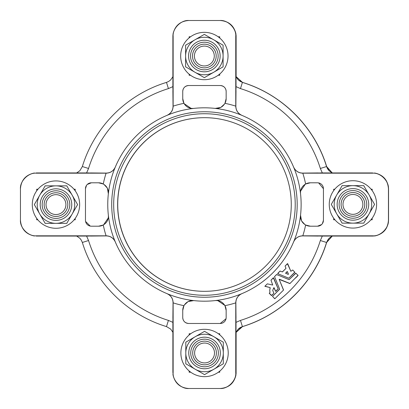 <?xml version="1.0" encoding="UTF-8"?>
<svg xmlns="http://www.w3.org/2000/svg" width="409" height="409" viewBox="0 0 409 409"><rect width="100%" height="100%" fill="white"/><g stroke="black" fill="none" stroke-linecap="round" stroke-linejoin="round"><path stroke-width="0.61" d="M204.5 117.68A86.82 86.82 0 0 0 117.731 204.5A86.82 86.82 0 0 0 204.5 291.32A86.82 86.82 0 0 1 117.731 204.5M117.628 204.5A86.82 86.82 0 0 0 204.449 291.32A86.82 86.82 0 0 0 291.269 204.5A86.82 86.82 0 0 0 204.449 117.68A86.82 86.82 0 0 0 117.628 204.5A86.82 86.82 0 0 1 204.449 117.68A86.82 86.82 0 0 1 291.269 204.5M192.711 352.982A11.841 11.841 0 0 0 204.551 364.823A11.841 11.841 0 0 0 216.392 352.982A11.841 11.841 0 0 0 204.551 341.142A11.841 11.841 0 0 0 192.711 352.982M188.779 353.683A15.787 15.787 0 0 1 203.851 337.21A15.787 15.787 0 0 1 220.323 352.282A15.787 15.787 0 0 1 205.252 368.749A15.787 15.787 0 0 1 188.779 353.683M190.752 353.596A13.814 13.814 0 0 1 203.938 339.184A13.814 13.814 0 0 1 218.35 352.369A13.814 13.814 0 0 1 205.165 366.781A13.814 13.814 0 0 1 190.752 353.596A13.814 13.814 0 0 1 203.938 339.184A13.814 13.814 0 0 1 218.35 352.369M180.875 352.982A23.676 23.676 0 0 0 204.551 376.658A23.676 23.676 0 0 0 228.227 352.982A23.676 23.676 0 0 0 204.551 329.301A23.676 23.676 0 0 0 180.875 352.982M88.697 172.941L36.237 173.186L106.176 173.186C110.415 173.022 113.441 171.023 115.256 167.179A96.688 96.688 0 0 0 241.77 293.693A96.688 96.688 0 0 0 293.642 167.179C295.446 171.013 298.473 173.017 302.721 173.186L372.66 173.186L320.201 172.941M279.183 279.403L283.493 290.099L274.848 298.739L272.506 296.397L279.618 289.137L274.521 276.566L276.694 274.536L289.086 279.669L295.712 273.192L298.054 275.298L289.869 283.58L279.183 279.403L283.529 289.915M274.47 276.683L276.515 274.572L279.178 275.564M269.971 292.512L269.715 290.39L270.114 287.599L264.853 286.3L267.338 283.856L272.726 285.053L270.998 280.155L273.33 277.757L278.171 288.851L275.584 291.264L273.872 287.711L272.701 290.39L273.872 293.299L271.407 295.528L269.25 293.304L270.012 292.348L269.715 290.39L270.231 287.829M270.114 287.599L264.904 286.182M270.998 280.155L273.601 277.808L278.171 288.851L275.855 291.315M272.701 290.39L273.872 293.299L271.642 295.528L269.296 293.187M277.655 273.498L279.991 271.095L282.466 271.903L285.957 268.411L285.104 266.049L287.435 263.647L290.855 271.305L292.737 269.981L294.848 272.322L288.8 278.222L277.757 273.652L279.991 271.095M285.681 273.345L287.399 271.627L288.463 274.188L288.248 274.408L285.579 273.192L287.133 271.571L287.65 272.225M216.187 56.018A11.841 11.841 0 0 0 204.347 44.177A11.841 11.841 0 0 0 192.506 56.018A11.841 11.841 0 0 0 204.347 67.858A11.841 11.841 0 0 0 216.187 56.018M228.028 56.018A23.676 23.676 0 0 0 204.347 32.342A23.676 23.676 0 0 0 180.671 56.018A23.676 23.676 0 0 0 204.347 79.699A23.676 23.676 0 0 0 228.028 56.018M218.145 55.404A13.814 13.814 0 0 1 204.96 69.816A13.814 13.814 0 0 1 190.548 56.631A13.814 13.814 0 0 1 203.733 42.219A13.814 13.814 0 0 1 218.145 55.404A13.814 13.814 0 0 0 203.733 42.219A13.814 13.814 0 0 0 190.548 56.631M220.119 55.317A15.787 15.787 0 0 1 205.047 71.79A15.787 15.787 0 0 1 188.58 56.718A15.787 15.787 0 0 1 203.646 40.251A15.787 15.787 0 0 1 220.119 55.317M55.967 192.762A11.841 11.841 0 0 0 44.126 204.602A11.841 11.841 0 0 0 55.967 216.443A11.841 11.841 0 0 0 67.807 204.602A11.841 11.841 0 0 0 55.967 192.762M55.967 180.926A23.676 23.676 0 0 0 32.291 204.602A23.676 23.676 0 0 0 55.967 228.278A23.676 23.676 0 0 0 79.648 204.602A23.676 23.676 0 0 0 55.967 180.926M55.353 190.804A13.814 13.814 0 0 1 69.765 203.989A13.814 13.814 0 0 1 56.58 218.401A13.814 13.814 0 0 1 42.168 205.216A13.814 13.814 0 0 1 55.353 190.804A13.814 13.814 0 0 0 42.168 205.216A13.814 13.814 0 0 0 56.58 218.401M55.266 188.83A15.787 15.787 0 0 1 71.739 203.902A15.787 15.787 0 0 1 56.667 220.374A15.787 15.787 0 0 1 40.2 205.303A15.787 15.787 0 0 1 55.266 188.83M352.931 216.238A11.841 11.841 0 0 0 364.772 204.398A11.841 11.841 0 0 0 352.931 192.557A11.841 11.841 0 0 0 341.091 204.398A11.841 11.841 0 0 0 352.931 216.238M352.931 228.074A23.676 23.676 0 0 0 376.607 204.398A23.676 23.676 0 0 0 352.931 180.722A23.676 23.676 0 0 0 329.25 204.398A23.676 23.676 0 0 0 352.931 228.074M353.545 218.196A13.814 13.814 0 0 1 339.133 205.011A13.814 13.814 0 0 1 352.318 190.599A13.814 13.814 0 0 1 366.73 203.784A13.814 13.814 0 0 1 353.545 218.196A13.814 13.814 0 0 0 366.73 203.784A13.814 13.814 0 0 0 352.318 190.599M353.632 220.17A15.787 15.787 0 0 1 337.159 205.098A15.787 15.787 0 0 1 352.231 188.626A15.787 15.787 0 0 1 368.698 203.697A15.787 15.787 0 0 1 353.632 220.17M182.746 310.39A9.867 9.867 0 0 1 183.948 305.671L182.746 310.39L182.746 317.563C183.017 321.075 184.991 323.049 188.661 323.483A5.92 5.92 0 0 1 182.746 317.563M172.889 320.252L173.135 372.711L173.135 302.772C172.976 298.534 170.972 295.508 167.128 293.693M173.135 372.711C172.429 380.523 181.115 389.204 188.927 388.499L188.667 388.499C180.343 387.844 175.154 383.473 173.104 375.38L172.92 373.806M188.769 388.499L220.333 388.499C228.657 387.844 233.846 383.473 235.896 375.38L235.794 375.38C233.743 383.473 228.554 387.844 220.231 388.499L188.927 388.499M219.97 388.499C227.782 389.204 236.468 380.523 235.763 372.711L236.008 320.252M241.77 293.693C237.936 295.497 235.932 298.524 235.763 302.772L235.763 372.711M226.157 310.39L224.955 305.671A9.867 9.867 0 0 1 226.157 310.39L226.157 317.563A5.92 5.92 0 0 1 220.236 323.483L188.661 323.483M190.747 372.221L189.157 372.221L189.157 370.973M189.157 334.991L189.157 333.744L190.747 333.744M218.355 333.744L219.74 333.744L219.74 334.818M219.74 371.147L219.74 372.221L218.355 372.221M242.486 326.571L242.501 326.586A127.848 127.848 0 0 0 326.638 242.45L326.571 242.373M236.013 370.063L236.1 332.318M189.26 333.744L189.26 334.905M189.26 371.06L189.26 372.221M236.013 332.466L242.501 326.586L238.35 329.071L236.013 332.527M236.1 372.87L235.896 375.38M332.338 236.065L329.133 238.283L327.655 240.206L326.648 242.455L332.282 236.065M326.571 166.627L326.638 166.55A127.848 127.848 0 0 0 242.501 82.413L242.486 82.429M375.431 235.824L375.431 235.845C383.524 233.795 387.896 228.605 388.55 220.282L388.55 188.718C387.896 180.395 383.524 175.205 375.431 173.155L375.431 173.176M333.795 189.209L333.795 190.456M333.795 218.345L333.795 219.791M332.277 172.935L326.638 166.55L329.122 170.701L332.338 172.935L375.431 173.155M375.431 235.845L372.763 236.065M236.013 76.473L238.335 79.919L240.257 81.396L242.506 82.403L236.013 76.534M236.1 76.682L236.013 38.937M236.008 88.748L235.896 33.62C233.846 25.527 228.657 21.156 220.333 20.501L188.927 20.501C181.115 19.796 172.429 28.477 173.135 36.289L172.889 88.748M189.26 36.779L189.26 37.771M189.26 74.264L189.26 75.256M235.896 33.62L236.1 36.13M36.83 189.209L36.83 190.655M36.83 218.544L36.83 219.791M352.931 185.655L363.754 185.655L369.163 195.027A18.748 18.748 0 0 1 369.163 213.769L363.754 223.145L352.931 223.145A18.748 18.748 0 0 0 369.163 213.769L374.578 204.398L369.163 195.027A18.748 18.748 0 0 0 336.699 195.027L342.108 185.655L352.931 185.655M342.108 223.145L352.931 223.145A18.748 18.748 0 0 1 336.699 195.027L331.285 204.398L342.108 223.145M55.967 223.345L45.143 223.345L39.734 213.973A18.748 18.748 0 0 1 39.734 195.231L45.143 185.855L55.967 185.855A18.748 18.748 0 0 0 39.734 195.231L34.32 204.602L39.734 213.973A18.748 18.748 0 0 0 72.199 213.973L66.79 223.345L55.967 223.345M66.79 185.855L55.967 185.855A18.748 18.748 0 0 1 72.199 213.973L77.613 204.602L66.79 185.855M185.604 56.018L185.604 45.194L194.975 39.785A18.748 18.748 0 0 1 213.718 39.785L223.094 45.194L223.094 56.018A18.748 18.748 0 0 0 213.718 39.785L204.347 34.371L194.975 39.785A18.748 18.748 0 0 0 194.975 72.25L185.604 66.841L185.604 56.018M223.094 66.841L223.094 56.018A18.748 18.748 0 0 1 194.975 72.25L204.347 77.664L223.094 66.841M288.463 274.188L287.737 274.194M294.848 272.092L288.8 278.222L277.757 273.652M285.155 265.932L287.706 263.703L290.855 271.305M282.287 271.939L285.957 268.411L285.819 267.803M280.17 271.06L280.594 271.239M273.872 287.711L273.457 288.161M275.584 291.264L274.137 287.767M272.726 285.053L271.009 280.221M265.359 285.727L267.338 283.856M297.634 274.879L298.054 275.533L295.538 278.048M289.086 279.669L295.947 273.192M279.618 289.137L278.59 286.663M272.506 296.397L279.582 289.321M276.576 297.011L274.848 298.739L274.194 298.319M290.047 283.539L279.413 279.25M302.813 173.186A103.232 103.232 0 0 1 305.62 183.999A9.867 9.867 0 0 1 310.339 182.797L305.62 183.999C301.944 186.213 300.252 189.464 300.538 193.759A96.688 96.688 0 0 1 301.136 204.5M320.201 236.059L372.66 235.814L302.721 235.814C298.483 235.978 295.456 237.977 293.642 241.821M301.51 220.742L300.538 215.241C300.242 219.521 301.939 222.777 305.62 225.001L310.339 226.203A9.867 9.867 0 0 1 305.62 225.001A103.232 103.232 0 0 1 302.813 235.814M236.013 332.287L238.232 329.081L240.155 327.604L242.404 326.597L240.477 320.4A121.371 121.371 0 0 0 320.349 240.528L326.546 242.455L329.02 238.299L332.236 236.065M320.349 240.528L322.338 236.024M332.236 172.935L329.03 170.717L327.553 168.794L326.546 166.545L320.349 168.472A121.371 121.371 0 0 0 240.477 88.6L242.404 82.403L238.248 79.929L236.013 76.713M322.338 172.976L320.349 168.472M305.313 184.173L300.605 191.08M301.653 221.013L304.93 224.587M310.339 182.797L317.512 182.797A5.92 5.92 0 0 1 323.432 188.713L318.631 182.9M322.384 223.646L323.432 220.287A5.92 5.92 0 0 1 317.512 226.203L321.632 224.536M374.373 235.978L375.329 235.845C383.422 233.795 387.793 228.605 388.448 220.282L388.448 220.022C389.153 227.833 380.472 236.52 372.66 235.814M374.373 173.022L375.329 173.155C383.422 175.205 387.793 180.395 388.448 188.718L388.448 188.978C389.153 181.167 380.472 172.48 372.66 173.186M293.606 167.097C295.513 170.993 298.539 172.992 302.68 173.089L318.729 172.941M318.729 236.059L302.68 235.911C298.555 235.998 295.528 237.997 293.606 241.903M371.096 189.209L372.17 189.209L372.17 190.594M333.693 190.594L333.693 189.209L334.766 189.209M334.94 219.791L333.693 219.791L333.693 218.202M372.17 218.202L372.17 219.791L370.922 219.791M388.448 188.978L388.448 220.022M317.512 226.203L310.339 226.203M323.432 188.713L323.432 220.287M173.135 106.135A103.232 103.232 0 0 1 183.948 103.329A9.867 9.867 0 0 1 182.746 98.61L183.948 103.329C186.161 107.005 189.413 108.697 193.708 108.411A96.688 96.688 0 0 0 167.128 115.307C170.962 113.503 172.966 110.476 173.135 106.228L173.135 36.289M235.763 106.228C235.927 110.466 237.926 113.492 241.77 115.307A96.688 96.688 0 0 0 215.19 108.411C219.469 108.707 222.726 107.01 224.95 103.329L226.157 98.61A9.867 9.867 0 0 1 224.95 103.329A103.232 103.232 0 0 1 235.763 106.135L235.865 106.268C235.947 110.394 237.946 113.421 241.852 115.343M240.477 88.6L235.973 86.611M172.884 76.713L170.665 79.919L168.743 81.396L166.494 82.403L168.421 88.6A121.371 121.371 0 0 0 88.548 168.472L82.352 166.545L79.878 170.701L76.662 172.935M172.925 86.611L168.421 88.6M184.122 103.635L191.029 108.344M215.19 108.411A96.688 96.688 0 0 0 193.708 108.411A96.688 96.688 0 0 1 215.19 108.411L220.691 107.439M220.962 107.296L224.536 104.019M182.746 91.437A5.92 5.92 0 0 1 188.661 85.517C184.996 85.941 183.022 87.915 182.746 91.437L182.746 98.61M220.236 85.517A5.92 5.92 0 0 1 226.157 91.437C225.88 87.925 223.912 85.951 220.236 85.517L188.661 85.517M235.927 34.576L235.763 36.289C236.468 28.477 227.782 19.796 219.97 20.501L220.231 20.501C228.554 21.156 233.743 25.527 235.794 33.62M172.92 35.194L172.889 36.289L172.915 35.194M219.97 20.501L188.667 20.501C180.343 21.156 175.154 25.527 173.104 33.62L172.971 34.576M167.046 115.343C170.942 113.436 172.941 110.41 173.038 106.268L172.889 90.22M189.157 37.853L189.157 36.779L190.543 36.779M190.543 75.256L189.157 75.256L189.157 74.182M219.74 74.009L219.74 75.256L218.15 75.256M218.15 36.779L219.74 36.779L219.74 38.027M236.008 90.22L235.865 106.268M235.763 36.289L235.763 106.135M226.157 91.437L226.157 98.61M115.256 241.821C113.451 237.987 110.425 235.983 106.176 235.814L36.237 235.814L88.697 236.059M106.084 235.814A103.232 103.232 0 0 1 103.278 225.001A9.867 9.867 0 0 1 98.559 226.203L103.278 225.001C106.953 222.787 108.646 219.536 108.359 215.241M107.388 188.258L108.359 193.759C108.656 189.479 106.959 186.223 103.278 183.999L98.559 182.797A9.867 9.867 0 0 1 103.278 183.999A103.232 103.232 0 0 1 106.084 173.186M88.548 168.472L86.56 172.976M36.34 236.065L76.662 236.065L79.867 238.283L81.345 240.206L82.352 242.455L88.548 240.528A121.371 121.371 0 0 0 168.421 320.4L166.494 326.597L170.65 329.071L172.884 332.287M86.56 236.024L88.548 240.528M103.584 224.827L108.293 217.92M107.245 187.987L103.968 184.413M98.559 226.203L91.386 226.203A5.92 5.92 0 0 1 85.466 220.287L85.466 188.713A5.92 5.92 0 0 1 91.386 182.797L87.265 184.464M85.583 221.468L90.266 226.1M86.514 185.354L85.466 188.713M34.525 173.022L33.569 173.155C25.476 175.205 21.104 180.395 20.45 188.718L20.45 188.978C19.744 181.167 28.425 172.48 36.237 173.186M34.525 235.978L33.569 235.845C25.476 233.795 21.104 228.605 20.45 220.282L20.45 220.022C19.744 227.833 28.425 236.52 36.237 235.814M115.292 241.903C113.385 238.007 110.358 236.008 106.217 235.911L90.169 236.059M90.169 172.941L106.217 173.089C110.343 173.002 113.37 171.003 115.292 167.097M37.802 219.791L36.728 219.791L36.728 218.406M75.205 218.406L75.205 219.791L74.131 219.791M73.957 189.209L75.205 189.209L75.205 190.798M36.728 190.798L36.728 189.209L37.976 189.209M20.45 220.022L20.45 188.978M91.386 182.797L98.559 182.797M235.763 302.864A103.232 103.232 0 0 1 224.95 305.671C222.736 301.995 219.485 300.303 215.19 300.589M188.206 301.561L193.708 300.589C189.428 300.293 186.172 301.99 183.948 305.671A103.232 103.232 0 0 1 173.135 302.864M168.421 320.4L172.925 322.389M235.973 322.389L240.477 320.4M224.776 305.365L217.869 300.656M187.936 301.704L184.362 304.981M220.236 323.483L226.049 318.683M172.915 373.806L172.971 374.424M235.927 374.424L235.794 375.38M241.852 293.657C237.956 295.564 235.957 298.59 235.865 302.732L236.008 318.78M172.889 318.78L173.038 302.732C172.951 298.606 170.952 295.579 167.046 293.657M293.642 167.179A96.688 96.688 0 0 0 241.77 115.307A96.688 96.688 0 0 1 293.642 167.179M167.128 115.307A96.688 96.688 0 0 0 115.256 167.179A96.688 96.688 0 0 1 167.128 115.307M223.299 352.982A18.748 18.748 0 0 1 195.18 369.215L185.804 363.805L185.804 352.982A18.748 18.748 0 0 1 213.922 336.75A18.748 18.748 0 0 1 223.299 352.982L223.299 363.805L204.551 374.629L195.18 369.215A18.748 18.748 0 0 1 185.804 352.982L185.804 342.159L204.551 331.336L223.299 342.159L223.299 352.982M113.682 204.5A90.767 90.767 0 0 0 204.449 295.267A90.767 90.767 0 0 0 295.216 204.5A90.767 90.767 0 0 0 204.449 113.733A90.767 90.767 0 0 0 113.682 204.5M192.726 353.509A11.841 11.841 0 0 1 204.025 341.152A11.841 11.841 0 0 1 216.376 352.456A11.841 11.841 0 0 1 205.078 364.808A11.841 11.841 0 0 1 192.726 353.509M111.708 204.5A92.741 92.741 0 0 0 204.449 297.241A92.741 92.741 0 0 0 297.19 204.5A92.741 92.741 0 0 0 204.449 111.759A92.741 92.741 0 0 0 111.708 204.5M216.177 55.491A11.841 11.841 0 0 1 204.873 67.848A11.841 11.841 0 0 1 192.521 56.544A11.841 11.841 0 0 1 203.82 44.192A11.841 11.841 0 0 1 216.177 55.491M55.44 192.777A11.841 11.841 0 0 1 67.797 204.076A11.841 11.841 0 0 1 56.493 216.427A11.841 11.841 0 0 1 44.141 205.129A11.841 11.841 0 0 1 55.44 192.777M353.458 216.223A11.841 11.841 0 0 1 341.101 204.924A11.841 11.841 0 0 1 352.405 192.573A11.841 11.841 0 0 1 364.756 203.871A11.841 11.841 0 0 1 353.458 216.223M236.116 332.287L236.1 372.711M236.1 36.289L236.085 35.194M352.931 194.459A9.939 9.939 0 0 1 362.87 204.398A9.939 9.939 0 0 1 352.931 214.336A9.939 9.939 0 0 1 342.993 204.398A9.939 9.939 0 0 1 352.931 194.459M55.967 214.541A9.939 9.939 0 0 1 46.028 204.602A9.939 9.939 0 0 1 55.967 194.664A9.939 9.939 0 0 1 65.905 204.602A9.939 9.939 0 0 1 55.967 214.541M194.408 56.018A9.939 9.939 0 0 1 204.347 46.079A9.939 9.939 0 0 1 214.285 56.018A9.939 9.939 0 0 1 204.347 65.956A9.939 9.939 0 0 1 194.408 56.018M108.359 193.759A96.688 96.688 0 0 0 107.761 204.5M214.49 352.982A9.939 9.939 0 0 1 204.551 362.921A9.939 9.939 0 0 1 194.612 352.982A9.939 9.939 0 0 1 204.551 343.044A9.939 9.939 0 0 1 214.49 352.982M236.116 372.711L236.085 373.806M326.648 242.455C314.654 282.067 282.118 314.603 242.506 326.597M242.506 82.403C282.118 94.397 314.654 126.933 326.648 166.545M236.116 76.713L236.116 36.289M372.66 236.065L319.465 236.065M319.465 172.935L372.66 172.935M326.546 166.545C314.552 126.933 282.016 94.397 242.404 82.403M236.013 36.289L236.013 89.484M172.884 89.484L172.884 36.289M166.494 82.403C126.882 94.397 94.346 126.933 82.352 166.545M36.237 172.935L89.433 172.935M89.433 236.065L36.237 236.065M82.352 242.455C94.346 282.067 126.882 314.603 166.494 326.597M326.546 242.455C314.552 282.067 282.016 314.603 242.404 326.597M172.884 372.711L172.884 319.516M236.013 319.516L236.013 372.711"/></g></svg>

